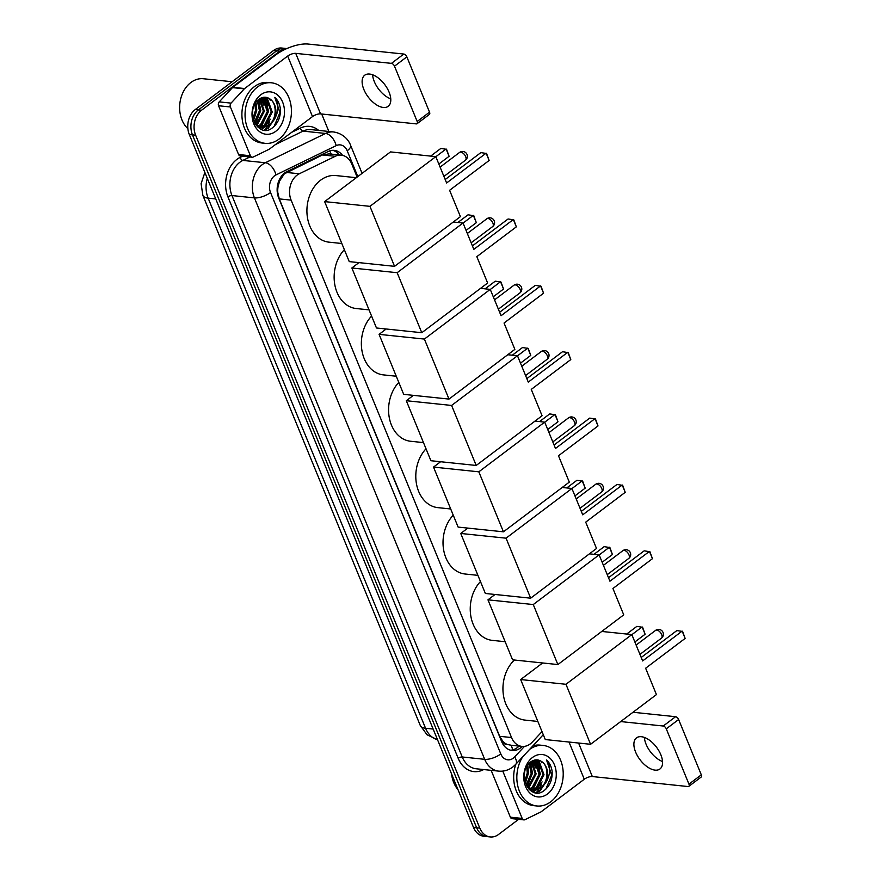 <?xml version="1.0" encoding="UTF-8"?>
<svg xmlns="http://www.w3.org/2000/svg" width="881" height="881" viewBox="0 0 881 881"><rect width="100%" height="100%" fill="white"/><g stroke="black" fill="none" stroke-linecap="round" stroke-linejoin="round"><path stroke-width="1.32" d="M357.135 177.092L351.772 164.009A18.259 13.865 96 0 0 341.31 155.166L328.943 153.878L322.435 154.957L284.321 173.843L279.64 180.957L278.253 185.693A6.09 4.625 96 0 0 277.702 192.388A18.259 6.872 157.7 0 1 277.317 192.675M341.31 155.166A18.259 13.865 96 0 0 335.243 156.3L299.287 173.788A18.259 13.865 96 0 0 297.051 175.165A18.259 13.865 96 0 0 291.115 200.141L511.531 737.551A18.259 13.865 96 0 0 521.981 746.394A18.259 13.865 96 0 0 532.344 742.033L542.013 731.615M507.434 744.5A18.259 13.865 -84 0 1 502.842 741.317L502.952 741.593A6.09 4.625 96 0 0 507.434 744.5L511.057 745.194M277.702 192.388L277.823 192.664A18.259 13.865 -84 0 1 278.253 185.693M277.823 192.664L279.277 198.897L499.681 736.318L502.842 741.317M518.601 819.33L498.58 834.439A18.259 13.865 -84 0 1 490.265 836.95L487.105 836.62A18.259 13.865 -84 0 1 476.654 827.777L192.465 134.859A18.259 13.865 -84 0 1 198.401 109.894L276.612 50.867A18.259 13.865 -84 0 1 284.926 48.367A18.259 13.865 -84 0 0 276.612 50.867L198.401 109.894A18.259 13.865 -84 0 0 192.465 134.859L476.654 827.777A18.259 13.865 -84 0 0 487.105 836.62L483.955 836.289A18.259 13.865 -84 0 1 473.504 827.446L189.316 134.529A18.259 13.865 -84 0 1 195.252 109.563L273.462 50.547A18.259 13.865 -84 0 1 281.777 48.037L286.821 48.565M342.588 155.386A18.259 13.865 96 0 0 334.284 150.365A18.259 13.865 96 0 0 328.206 151.499L286.865 171.608A18.259 13.865 96 0 0 284.629 172.984A18.259 13.865 96 0 0 278.693 197.961L501.674 741.648A18.259 13.865 96 0 0 512.136 750.491A18.259 13.865 96 0 0 522.224 746.416M541.397 761.415A24.349 18.49 -84 0 1 541.958 762.847A24.349 18.49 -84 0 0 541.397 761.415M541.43 784.321A24.349 18.49 -84 0 1 539.216 788.77A24.349 18.49 -84 0 0 541.43 784.321M538.643 789.64A24.349 18.49 -84 0 1 536.133 792.768A24.349 18.49 -84 0 0 538.643 789.64M269.619 98.76A24.349 18.49 -84 0 1 270.181 100.203A24.349 18.49 -84 0 0 269.619 98.76M269.652 121.666A24.349 18.49 -84 0 1 267.439 126.115A24.349 18.49 -84 0 0 269.652 121.666M266.877 126.985A24.349 18.49 -84 0 1 264.355 130.124A24.349 18.49 -84 0 0 266.877 126.985M490.265 836.95A18.259 13.865 -84 0 1 479.804 828.107L195.626 135.189A18.259 13.865 -84 0 1 201.551 110.224L279.762 51.197A18.259 13.865 -84 0 1 286.644 48.642M321.697 114.012L328.855 131.467M518.876 746.284L519.052 746.086A18.259 13.865 -84 0 1 510.573 750.205M332.699 150.321A18.259 13.865 -84 0 1 339.372 154.968M390.768 98.859A19.481 10.341 53 0 1 374.293 81.57A19.481 10.341 53 0 1 372.597 74.786M389.061 92.087A19.481 10.341 -127 0 0 364.723 75.215A19.481 10.341 -127 0 0 363.853 89.455A19.481 10.341 -127 0 0 388.191 106.315A19.481 10.341 -127 0 0 389.061 92.087M250.402 155.761A3.039 2.313 96 0 0 252.153 157.236L240.326 156.003A3.039 2.313 -84 0 1 238.586 154.527L250.402 155.761L230.393 106.975L218.576 105.742A3.039 2.313 -84 0 1 219.226 101.888L232.474 87.615A3.039 2.313 -84 0 1 232.815 87.307L275.863 54.831A24.349 9.151 157.7 0 1 308.086 44.05L403.806 54.049A3.039 1.619 53 0 1 406.846 56.858L394.501 66.185A3.039 1.619 -127 0 0 391.461 63.366L295.73 53.367A6.09 2.291 -22.3 0 0 287.68 56.065L244.632 88.541A3.039 2.313 96 0 0 244.29 88.849L231.042 103.121A3.039 2.313 96 0 0 230.393 106.975M238.586 154.527L218.576 105.742M252.153 157.236A3.039 2.313 96 0 0 253.166 157.049L269.09 149.296A3.039 2.313 96 0 0 269.465 149.065L312.502 116.589A6.09 2.291 -22.3 0 1 320.563 113.891L416.284 123.891A3.039 1.619 -127 0 0 417.043 123.714A3.039 1.619 -127 0 0 417.187 121.49L429.532 112.173L406.846 56.858M429.532 112.173A3.039 1.619 53 0 1 429.399 114.398L417.043 123.714M417.187 121.49L394.501 66.185M187.873 128.659A27.388 20.792 -84 0 1 190.869 82.506A27.388 20.792 -84 0 1 203.335 78.739L232.11 81.746M278.947 139.143A30.428 23.104 -84 0 1 265.093 143.328A30.428 23.104 -84 0 1 245.392 119.948A30.428 23.104 -84 0 1 257.549 86.966A30.428 23.104 -84 0 1 271.414 82.792A30.428 23.104 -84 0 1 291.104 106.172A30.428 23.104 -84 0 1 278.947 139.143M265.093 143.328L261.943 142.997A30.428 23.104 -84 0 1 242.242 119.618A30.428 23.104 -84 0 1 254.4 86.635A30.428 23.104 -84 0 1 268.264 82.462L271.414 82.792M280.356 108.759C279.673 103.925 277.812 100.126 274.784 97.373C279.024 103.76 278.925 111.017 274.509 119.111A15.219 11.552 -84 0 0 269.751 98.859C266.293 96.58 262.747 96.668 259.135 99.135C244.301 109.134 257.549 139.561 272.185 128.031C278.022 123.549 280.742 117.129 280.356 108.759M260.765 94.796A21.298 16.177 -84 0 1 282.658 102.185A21.298 16.177 -84 0 1 275.742 131.324A21.298 16.177 -84 0 1 253.849 123.935A21.298 16.177 -84 0 1 260.765 94.796M259.543 127.128L264.366 125.135L271.26 111.964L266.569 98.98L263.298 97.328M260.016 127.293L265.346 125.245L272.24 112.063L267.549 99.09L263.584 97.284M257.648 126.192L260.424 124.728L267.317 111.546L262.626 98.573L261.536 97.813M258.122 126.468L261.415 124.827L268.309 111.656L263.606 98.672L262.009 97.648M274.509 119.111L269.289 125.653L261.965 127.701L255.842 124.794L263.375 111.138L259.499 98.881M256.261 125.168L257.472 124.419L264.366 111.237L260.016 98.551M254.411 122.316L259.443 110.72L257.318 100.742M254.763 123.021L260.424 110.83L257.88 100.181M253.078 118.417L255.501 110.312L254.939 104.068M253.387 119.618L256.481 110.411L255.556 103.011M257.109 126.357L261.965 127.701M261.481 127.635L268.309 125.554C276.953 120.091 277.394 103.121 269.751 98.859M258.023 127.238L259.036 127.194M258.078 127.293L259.521 127.327M253.651 120.455L256.778 110.136L255.986 102.372M255.325 124.012L260.721 110.554L258.651 99.509M259.201 128.163L260.247 127.492M261.261 126.721L268.595 111.38L265.104 98.022M264.586 130.146L268.231 128.241L275.555 117.404M253.464 119.871L254.554 117.591M255.975 104.354L255.644 102.879M259.906 104.762L258.32 99.784M263.848 105.18L261.007 98.033M267.791 105.588L264.399 97.692M261.194 129.276L263.893 127.712M264.344 127.371L270.313 119.243M264.102 130.091L267.736 128.197L274.255 119.651M274.057 126.534L279.927 112.559L274.784 97.373M341.817 243.497L328.954 242.154A33.478 25.417 -84 0 1 307.282 216.44A33.478 25.417 -84 0 1 320.662 180.165A33.478 25.417 -84 0 1 335.903 175.561L356.32 177.698M449.607 190.296L489.131 160.474L486.136 153.173L446.612 182.984L435.809 156.642L369.943 206.341L394.556 266.337L460.422 216.638L449.607 190.296M489.131 160.474L486.598 153.503L480.85 152.611L445.191 179.526M394.556 266.337L349.25 261.613L324.637 201.606L390.503 151.906L435.809 156.642M324.637 201.606L369.943 206.341M430.666 156.102L440.83 148.437L446.568 149.329L449.101 156.289L438.837 164.031M435.842 156.73L446.105 148.988L449.101 156.289M369.04 309.87L356.166 308.526A33.478 25.417 -84 0 1 334.945 285.433A33.478 25.417 -84 0 1 344.361 249.686M476.83 256.657L516.343 226.846L513.348 219.534L473.835 249.356L463.032 223.003L397.166 272.703L421.779 332.71L487.634 283.01L476.83 256.657M516.343 226.846L513.81 219.876L508.073 218.984L472.414 245.898M453.319 221.99L463.032 223.003M421.779 332.71L376.473 327.985L351.86 267.978L397.166 272.703M358.952 262.626L351.86 267.978M457.889 222.475L468.053 214.81L473.791 215.702L476.324 222.662L466.06 230.404M463.065 223.102L473.328 215.36L476.324 222.662M396.263 376.231L383.389 374.888A33.478 25.417 -84 0 1 362.168 351.805A33.478 25.417 -84 0 1 371.584 316.059M504.053 323.03L543.566 293.208L540.571 285.907L501.058 315.728L490.243 289.375L424.389 339.075L448.991 399.082L514.856 349.383L504.053 323.03M543.566 293.208L541.033 286.248L535.296 285.356L499.637 312.259M480.541 288.362L490.243 289.375M448.991 399.082L403.696 394.347L379.083 334.351L424.389 339.075M386.175 328.998L379.083 334.351M485.112 288.836L495.265 281.171L501.014 282.063L503.547 289.034L493.283 296.776M490.288 289.475L500.551 281.722L503.547 289.034M423.486 442.603L410.612 441.26A33.478 25.417 -84 0 1 389.38 418.167A33.478 25.417 -84 0 1 398.796 382.42M531.265 389.402L570.789 359.58L567.793 352.279L528.27 382.101L517.466 355.748L451.601 405.447L476.214 465.454L542.079 415.755L531.265 389.402M570.789 359.58L568.256 352.62L562.519 351.728L526.849 378.632M507.764 354.735L517.466 355.748M476.214 465.454L430.908 460.719L406.306 400.712L451.601 405.447M413.398 395.36L406.306 400.712M512.335 355.208L522.488 347.543L528.237 348.435L530.758 355.406L520.506 363.148M517.51 355.836L527.763 348.094L530.758 355.406M450.709 508.976L437.835 507.632A33.478 25.417 -84 0 1 416.603 484.539A33.478 25.417 -84 0 1 426.019 448.792M558.488 455.774L598.012 425.952L595.016 418.651L555.493 448.462L544.689 422.12L478.824 471.82L503.436 531.816L569.302 482.116L558.488 455.774M598.012 425.952L595.479 418.982L589.73 418.101L554.072 445.004M534.987 421.107L544.689 422.12M503.436 531.816L458.131 527.091L433.518 467.084L478.824 471.82M440.61 461.732L433.518 467.084M539.546 421.581L549.711 413.916L555.448 414.808L557.981 421.768L547.718 429.521M544.722 422.208L554.986 414.466L557.981 421.768M477.92 575.348L465.058 574.005A33.478 25.417 -84 0 1 443.826 550.911A33.478 25.417 -84 0 1 453.241 515.165M585.711 522.136L625.224 492.325L622.228 485.013L582.715 514.834L571.912 488.481L506.046 538.181L530.659 598.188L596.514 548.489L585.711 522.136M625.224 492.325L622.691 485.354L616.953 484.462L581.295 511.376M562.199 487.468L571.912 488.481M530.659 598.188L485.354 593.464L460.741 533.457L506.046 538.181M467.833 528.104L460.741 533.457M566.769 487.953L576.934 480.288L582.671 481.18L585.204 488.14L574.941 495.882M571.945 488.581L582.209 480.839L585.204 488.14M505.143 641.709L492.27 640.366A33.478 25.417 -84 0 1 471.049 617.284A33.478 25.417 -84 0 1 480.464 581.537M612.934 588.508L652.447 558.686L649.451 551.385L609.938 581.207L599.124 554.854L533.269 604.553L557.871 664.56L623.737 614.861L612.934 588.508M652.447 558.686L649.914 551.726L644.176 550.834L608.518 577.738M589.422 553.841L599.124 554.854M557.871 664.56L512.577 659.825L487.964 599.829L533.269 604.553M495.056 594.477L487.964 599.829M593.992 554.325L604.146 546.649L609.894 547.542L612.427 554.512L602.163 562.254M599.168 554.953L609.432 547.211L612.427 554.512M537.839 721.44L524.977 720.096A33.478 25.417 -84 0 1 503.569 696.056A33.478 25.417 -84 0 1 514.405 660.023M645.63 668.238L685.143 638.417L682.147 631.115L642.634 660.937L631.831 634.584L565.965 684.284L590.578 744.291L656.433 694.591L645.63 668.238M685.143 638.417L682.61 631.457L676.872 630.565L641.214 657.468M601.767 631.446L631.831 634.584M590.578 744.291L545.273 739.555L520.66 679.548L565.965 684.284M542.641 662.964L520.66 679.548M626.688 634.045L636.853 626.38L642.59 627.272L645.123 634.243L634.86 641.985M631.864 634.672L642.128 626.931L645.123 634.243M662.534 761.514A19.481 10.341 53 0 1 646.07 744.225A19.481 10.341 53 0 1 644.363 737.441M660.838 754.742A19.481 10.341 -127 0 0 636.5 737.871A19.481 10.341 -127 0 0 635.619 752.099A19.481 10.341 -127 0 0 659.957 768.97A19.481 10.341 -127 0 0 660.838 754.742M522.18 818.416A3.039 2.313 96 0 0 523.92 819.892L512.103 818.658A3.039 2.313 -84 0 1 510.363 817.183L522.18 818.416L502.776 771.095M510.363 817.183L491.146 770.335M633.021 712.255L675.584 716.705A3.039 1.619 53 0 1 678.623 719.513L666.278 728.84A3.039 1.619 -127 0 0 663.239 726.021L620.676 721.572M523.92 819.892A3.039 2.313 96 0 0 524.933 819.704L540.857 811.952A3.039 2.313 96 0 0 541.231 811.72L584.279 779.245A6.09 2.291 -22.3 0 1 592.329 776.546L688.061 786.546A3.039 1.619 -127 0 0 688.821 786.37A3.039 1.619 -127 0 0 688.953 784.145L701.309 774.828L678.623 719.513M701.309 774.828A3.039 1.619 53 0 1 701.166 777.053L688.821 786.37M688.953 784.145L666.278 728.84M457.988 789.607A27.388 20.792 -84 0 1 451.601 774.047M529.602 749.423A30.428 23.104 -84 0 1 543.192 745.447A30.428 23.104 -84 0 1 562.882 768.827A30.428 23.104 -84 0 1 550.724 801.798A30.428 23.104 -84 0 1 536.87 805.983A30.428 23.104 -84 0 1 518.259 787.823A30.428 23.104 -84 0 1 522.719 756.823M536.87 805.983L533.71 805.652A30.428 23.104 -84 0 1 515.814 764.268M552.134 771.415C551.451 766.58 549.59 762.781 546.561 760.028C550.79 766.415 550.702 773.661 546.275 781.766A15.219 11.552 -84 0 0 541.529 761.503C538.06 759.224 534.525 759.323 530.913 761.79C516.068 771.789 529.327 802.217 543.962 790.686C549.799 786.204 552.519 779.784 552.134 771.415M532.531 757.451A21.298 16.177 -84 0 1 554.435 764.84A21.298 16.177 -84 0 1 547.519 793.979A21.298 16.177 -84 0 1 525.616 786.59A21.298 16.177 -84 0 1 532.531 757.451M531.32 789.783L536.144 787.79L543.037 774.608L538.335 761.636L535.075 759.984M531.794 789.949L537.124 787.9L544.018 774.718L539.326 761.746L535.362 759.94M529.426 788.847L532.201 787.383L539.095 774.201L534.404 761.228L533.302 760.468M529.888 789.123L533.181 787.482L540.075 774.3L535.384 761.327L533.787 760.303M527.598 787.416L535.152 773.793L531.265 761.536M528.038 787.823L529.25 787.074L536.144 773.892L531.794 761.206M526.188 784.971L531.21 773.375L529.085 763.398M526.541 785.676L532.201 773.485L529.646 762.836M524.856 781.073L527.279 772.967L526.706 766.723M525.164 782.273L528.259 773.066L527.334 765.666M528.886 789.013L533.743 790.356L541.066 788.308L546.275 781.766M533.247 790.29L540.075 788.209C548.731 782.746 549.171 765.765 541.529 761.503M527.62 787.449L533.743 790.356M529.789 789.894L530.814 789.85M529.855 789.949L531.298 789.982M532.961 745.8A30.428 23.104 -84 0 1 540.031 745.117L543.192 745.447M525.428 783.11L528.556 772.791L527.763 765.027M527.102 786.667L532.487 773.21L530.428 762.164M530.979 790.819L532.025 790.147M533.038 789.376L540.372 774.025L536.881 760.677M536.364 792.79L540.009 790.896L547.321 780.059M525.241 782.526L526.331 780.247M527.741 767.01L527.422 765.534M531.684 767.417L530.098 762.439M535.626 767.836L532.785 760.688M539.557 768.243L536.177 760.347M532.961 791.931L535.67 790.367M536.122 790.026L542.09 781.888M535.879 792.746L539.513 790.852L546.022 782.306M545.824 789.189L551.693 775.214L546.561 760.028M286.49 172.445L299.287 173.788M512.555 749.929A18.259 8.358 -137.1 0 0 511.079 745.249M331.212 154.12A18.259 10.737 -115.9 0 0 329.67 150.893M279.64 180.957A18.259 10.737 -115.9 0 0 279.244 179.889M502.952 741.593A18.259 6.872 157.7 0 1 501.961 742.309M279.277 198.897L291.115 200.141M322.435 154.957L335.243 156.3M499.681 736.318L511.531 737.551M437.538 739.765L427.043 734.765L420.27 725.481A21.298 8.006 -22.3 0 0 425.567 728.268A24.349 18.49 96 0 0 437.516 739.699M207.288 178.347A24.349 18.49 96 0 0 208.147 198.148A21.298 8.006 157.7 0 1 202.85 195.351L201.099 183.655L204.877 172.456M215.735 198.941L208.147 198.148L425.567 728.268L433.155 729.061M473.504 827.446L479.804 828.107M189.316 134.529L195.626 135.189M195.252 109.563L201.551 110.224M273.462 50.547L279.762 51.197M357.796 176.585L347.213 150.783A12.169 9.239 96 0 0 336.19 145.64L275.973 174.934A12.169 9.239 96 0 0 274.487 175.859A12.169 9.239 96 0 0 270.533 192.51L500.793 753.938A12.169 9.239 96 0 0 513.304 758.156A12.169 9.239 96 0 0 514.669 756.922L524.481 746.361M500.793 753.938A12.169 4.581 -22.3 0 1 484.682 759.323L254.422 197.895A24.349 18.49 -84 0 1 262.329 164.604A24.349 18.49 -84 0 1 265.313 162.754L242.859 160.408A24.349 18.49 96 0 0 239.874 162.258A24.349 18.49 96 0 0 231.967 195.549L462.228 756.977A24.349 18.49 96 0 0 476.158 768.772L498.613 771.117A24.349 18.49 -84 0 1 484.682 759.323L462.228 756.977A3.039 1.145 157.7 0 0 458.197 758.332L227.937 196.892A3.039 1.145 157.7 0 1 231.967 195.549L254.422 197.895A12.169 4.581 -22.3 0 0 270.533 192.51M498.613 771.117C503.789 771.569 508.502 770.214 512.753 767.054L515.704 764.378A12.169 5.572 -137.1 0 0 514.669 756.922M227.937 196.892A27.388 20.792 -84 0 1 236.835 159.439A27.388 20.792 -84 0 1 240.194 157.369L242.539 156.234M291.611 132.359L300.41 128.075A27.388 20.792 -84 0 1 318.68 130.399M483.669 769.553A27.388 20.792 -84 0 1 458.197 758.332M275.973 174.934A12.169 7.158 -115.9 0 0 265.313 162.754L325.53 133.46L303.075 131.115L275.412 144.572M336.19 145.64A12.169 7.158 -115.9 0 0 325.53 133.46A24.349 18.49 -84 0 1 333.624 131.963L311.169 129.617A24.349 18.49 96 0 0 303.075 131.115A3.039 1.795 64.1 0 1 300.41 128.075M249.885 156.994L242.859 160.408A3.039 1.795 64.1 0 1 240.194 157.369M347.213 150.783A12.169 4.581 -22.3 0 0 350.594 145.343C349.438 141.896 344.889 133.813 333.624 131.963M320.563 113.891L295.73 53.367M312.502 116.589L287.68 56.065M232.815 87.307L244.632 88.541M391.461 63.366L403.806 54.049M244.29 88.849L232.474 87.615M219.226 101.888L231.042 103.121M460.796 152.149A4.868 2.588 -127 0 0 459.574 152.435A4.868 4.868 0 0 1 467.018 154.472A4.868 4.868 0 0 1 465.443 160.21A4.868 2.588 -127 0 0 465.664 156.642A4.868 2.588 -127 0 0 460.796 152.149M488.019 218.51A4.868 2.588 -127 0 0 486.797 218.796A4.868 4.868 0 0 1 494.23 220.845A4.868 4.868 0 0 1 492.666 226.571A4.868 2.588 -127 0 0 492.875 223.014A4.868 2.588 -127 0 0 488.019 218.51M515.242 284.882A4.868 2.588 -127 0 0 514.019 285.169A4.868 4.868 0 0 1 521.453 287.206A4.868 4.868 0 0 1 519.878 292.944A4.868 2.588 -127 0 0 520.098 289.386A4.868 2.588 -127 0 0 515.242 284.882M542.454 351.255A4.868 2.588 -127 0 0 541.231 351.541A4.868 4.868 0 0 1 548.676 353.578A4.868 4.868 0 0 1 547.101 359.316A4.868 2.588 -127 0 0 547.321 355.759A4.868 2.588 -127 0 0 542.454 351.255M569.677 417.627A4.868 2.588 -127 0 0 568.454 417.913A4.868 4.868 0 0 1 575.899 419.951A4.868 4.868 0 0 1 574.324 425.688A4.868 2.588 -127 0 0 574.544 422.131A4.868 2.588 -127 0 0 569.677 417.627M596.9 483.988A4.868 2.588 -127 0 0 595.677 484.286A4.868 4.868 0 0 1 603.111 486.323A4.868 4.868 0 0 1 601.547 492.05A4.868 2.588 -127 0 0 601.756 488.492A4.868 2.588 -127 0 0 596.9 483.988M624.122 550.361A4.868 2.588 -127 0 0 622.9 550.647A4.868 4.868 0 0 1 630.333 552.684A4.868 4.868 0 0 1 628.759 558.422A4.868 2.588 -127 0 0 628.979 554.865A4.868 2.588 -127 0 0 624.122 550.361M656.819 630.091A4.868 2.588 -127 0 0 655.596 630.378A4.868 4.868 0 0 1 663.03 632.415A4.868 4.868 0 0 1 661.466 638.152A4.868 2.588 -127 0 0 661.675 634.595A4.868 2.588 -127 0 0 656.819 630.091M592.329 776.546L578.586 743.035M584.279 779.245L569.016 742.033M663.239 726.021L675.584 716.705M510.099 745.15L521.981 746.394M420.27 725.481L202.85 195.351M362.08 173.348L350.594 145.343M515.704 764.378L543.28 734.699M440.104 167.126L459.574 152.435M443.925 176.442L465.443 160.21M467.326 233.487L486.797 218.796M471.148 242.804L492.666 226.571M494.549 299.859L514.019 285.169M498.371 309.176L519.878 292.944M521.772 366.232L541.231 351.541M525.594 375.548L547.101 359.316M548.984 432.604L568.454 417.913M552.805 441.921L574.324 425.688M576.207 498.976L595.677 484.286M580.028 508.282L601.547 492.05M603.43 565.338L622.9 550.647M607.251 574.654L628.759 558.422M636.126 645.068L655.596 630.378M639.947 654.385L661.466 638.152"/></g></svg>
